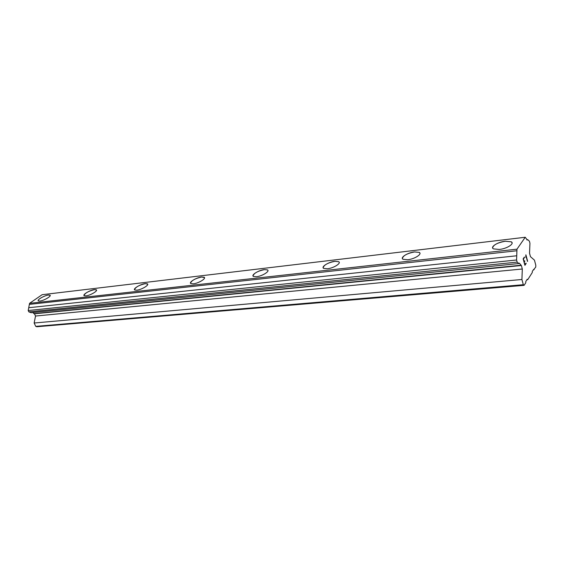 <?xml version="1.0" encoding="UTF-8"?>
<svg xmlns="http://www.w3.org/2000/svg" width="564" height="564" viewBox="0 0 564 564"><rect width="100%" height="100%" fill="white"/><g stroke="black" fill="none" stroke-linecap="round" stroke-linejoin="round"><path stroke-width="0.85" d="M492.633 247.948C493.253 244.924 497.462 242.689 505.266 241.258L511.259 241.822L512.063 242.753M499.309 249.45L493.429 248.865C489.834 247.032 497.702 242.005 505.259 241.251L511.259 241.808C514.911 243.606 506.944 248.731 499.309 249.45M402.379 258.552C403.063 255.591 407.109 253.391 414.533 251.939L419.278 252.397L419.912 253.13M407.652 259.743L402.999 259.271C399.798 257.607 407.723 252.594 414.533 251.932L419.278 252.39C422.542 254.011 414.533 259.116 407.652 259.743M323.137 267.815C323.898 264.946 327.818 262.775 334.889 261.315L338.703 261.689L339.197 262.26M327.36 268.767L323.623 268.379C320.761 266.871 328.727 261.9 334.889 261.308L338.696 261.682C341.622 263.148 333.571 268.203 327.36 268.767M253.01 275.972C253.863 273.202 257.663 271.08 264.417 269.613L267.519 269.916L267.907 270.368M256.43 276.734L253.391 276.416C250.818 275.049 258.827 270.128 264.417 269.606L267.519 269.909C270.142 271.235 262.056 276.233 256.43 276.734M190.519 283.213C191.464 280.548 195.165 278.475 201.623 277.009L204.478 277.608M193.311 283.819L190.822 283.558C188.496 282.324 196.533 277.467 201.623 277.002L204.175 277.255C206.544 278.454 198.436 283.382 193.311 283.819M134.486 289.684C135.515 287.118 139.125 285.102 145.315 283.636L147.676 284.122M136.798 290.171L134.718 289.952C132.618 288.831 140.662 284.044 145.315 283.629L147.437 283.84C149.587 284.926 141.472 289.776 136.798 290.171M83.958 295.494C85.072 293.033 88.604 291.073 94.54 289.614L96.507 290.009M85.89 295.888L84.149 295.705C82.238 294.683 90.275 289.981 94.533 289.607L96.317 289.783C98.27 290.77 90.169 295.536 85.89 295.888M38.169 300.739C37.309 299.512 44.866 295.353 48.511 295.028L50.175 295.353M39.797 301.07L38.324 300.915C36.575 299.985 44.598 295.367 48.511 295.028L50.02 295.176C51.81 296.072 43.724 300.746 39.797 301.07M32.691 312.534L34.46 313.803L35.525 316.044L34.15 323.017L35.751 326.38L36.801 326.739L524.118 285.342L523.336 284.714L521.911 279.497L522.313 269L521.362 265.503L519.374 263.184L518.873 263.543L517.167 262.112L516.582 259.99L516.969 249.175L525.232 237.261L527.34 240.017L527.784 239.693L529.399 241.166L529.948 243.232L529.54 253.215L530.456 256.648L534.446 260.145L535.8 265.221L535.737 267.117L532.331 271.249L532.289 272.525L527.728 279.688L527.213 279.265L525.803 281.471L525.754 282.776L524.118 285.342M525.232 237.261L42.124 294.697L29.561 303.333L28.2 310.517L28.849 311.871L31.119 312.689L518.873 263.543M523.42 259.087L524.118 261.682L523.406 259.087L524.506 257.466L523.406 259.087M524.118 261.682L524.703 260.808M524.83 261.224L524.238 262.112L524.816 261.224M524.238 262.112L524.936 264.699L524.224 262.112M524.936 264.699L526.008 263.078M526.134 263.494L524.915 265.341L523.159 258.869L524.393 257.029M524.908 265.327L526.12 263.494M525.803 257.262L525.888 254.808L527.622 261.245L525.881 254.822M527.474 261.449L525.958 255.852M526.896 279.758L527.728 279.688M35.751 326.38L523.336 284.714M34.15 323.017L521.911 279.497M35.525 316.044L522.313 269M34.46 313.803L521.362 265.503M33.833 313.669L520.903 265.249M28.849 311.871L517.167 262.112M28.2 310.517L516.582 259.99M28.757 307.718L516.751 255.774M29.427 304.377L516.955 250.747M29.561 303.333L516.969 249.175M526.783 239.813L527.784 239.693M533.368 269.627L534.193 269.543"/></g></svg>
